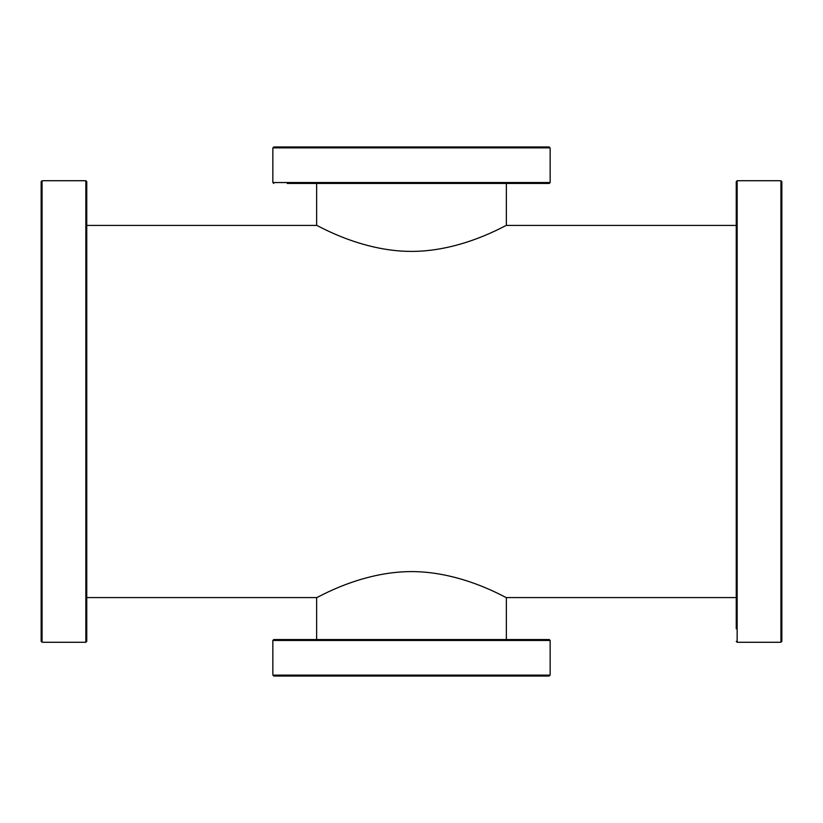 <?xml version="1.0" encoding="UTF-8"?>
<svg xmlns="http://www.w3.org/2000/svg" width="823" height="823" viewBox="0 0 823 823"><rect width="100%" height="100%" fill="white"/><g stroke="black" fill="none" stroke-linecap="round" stroke-linejoin="round"><path stroke-width="1.23" d="M86.754 597.591L316.629 597.591C316.083 598.64 359.939 571.574 411.5 571.594C463.03 571.563 506.917 598.64 506.371 597.591L736.246 597.591M736.246 225.409L506.371 225.409C506.958 224.36 462.927 251.457 411.5 251.406C360.062 251.457 316.022 224.35 316.629 225.409L316.629 183.457M86.754 641.374L86.754 181.626L85.849 180.721L85.849 642.279L86.754 641.374M41.15 628.803L41.15 641.333L42.066 642.269L42.066 180.731L41.15 181.667L41.15 641.333M41.15 484.757L41.15 500.075M41.15 532.553L41.15 547.881M41.15 575.421L41.15 586.912M41.15 614.514L41.15 621.139M41.15 194.197L41.15 208.486M41.15 236.088L41.15 249.163M41.15 322.925L41.15 337.986M41.15 431.437L41.15 446.766M42.066 180.731L41.16 181.564M549.239 639.543L273.761 639.543L272.845 640.459L550.155 640.459L549.239 639.543M442.352 639.543L427.61 639.543M535.742 639.543L528.078 639.543M517.986 639.543L507.4 639.543M549.178 676.033L550.124 675.127L272.876 675.127L273.822 676.033L549.178 676.033M287.258 676.033L273.74 676.033M502.668 676.033L517.986 676.033M528.078 676.033L535.742 676.033M337.8 676.033L353.129 676.033M427.61 676.033L442.352 676.033M380.648 676.033L395.976 676.033M273.822 676.033L272.876 675.127M287.258 146.967L273.822 146.967L272.876 147.873L273.822 146.967L549.178 146.967L550.124 147.873L549.178 146.967L528.078 146.967M442.352 146.967L427.61 146.967M320.332 146.967L305.014 146.967M535.742 146.967L549.178 146.967M427.024 183.457L427.61 183.457M472.114 183.457L485.2 183.457M520.414 183.457L528.078 183.457M352.542 183.457L353.129 183.457M380.648 183.457L395.976 183.457M305.014 183.457L302.586 183.457M287.258 183.457L549.239 183.457L550.155 182.541L272.845 182.541L273.761 183.457M781.85 181.667L780.934 180.731L781.85 181.667L781.85 641.333L780.934 642.269L781.85 641.333L781.85 628.803L781.85 641.426M780.934 642.269L780.934 180.731M736.246 219.978L736.246 223.815M736.246 236.088L736.246 249.163M736.246 275.119L736.246 290.447M736.246 322.925L736.246 338.243M736.246 431.694L736.246 446.766M736.246 484.757L736.246 500.075M736.246 532.553L736.246 534.806M736.246 599.185L736.246 604.864M736.246 614.514L736.246 621.139M780.029 642.279L737.151 642.279L737.151 180.721L736.246 181.626L736.246 628.803M272.876 147.873L550.124 147.873M86.754 225.409L316.629 225.409M506.371 225.409L506.371 183.457M506.371 639.543L506.371 597.591M316.629 639.543L316.629 597.591M85.849 180.721L42.971 180.721M85.849 642.279L42.971 642.279M272.845 640.459L272.845 674.212M550.155 640.459L550.155 674.212M272.845 148.788L272.845 182.541M550.155 148.788L550.155 182.541M780.029 180.721L737.151 180.721M737.151 642.279L736.246 641.374"/></g></svg>
